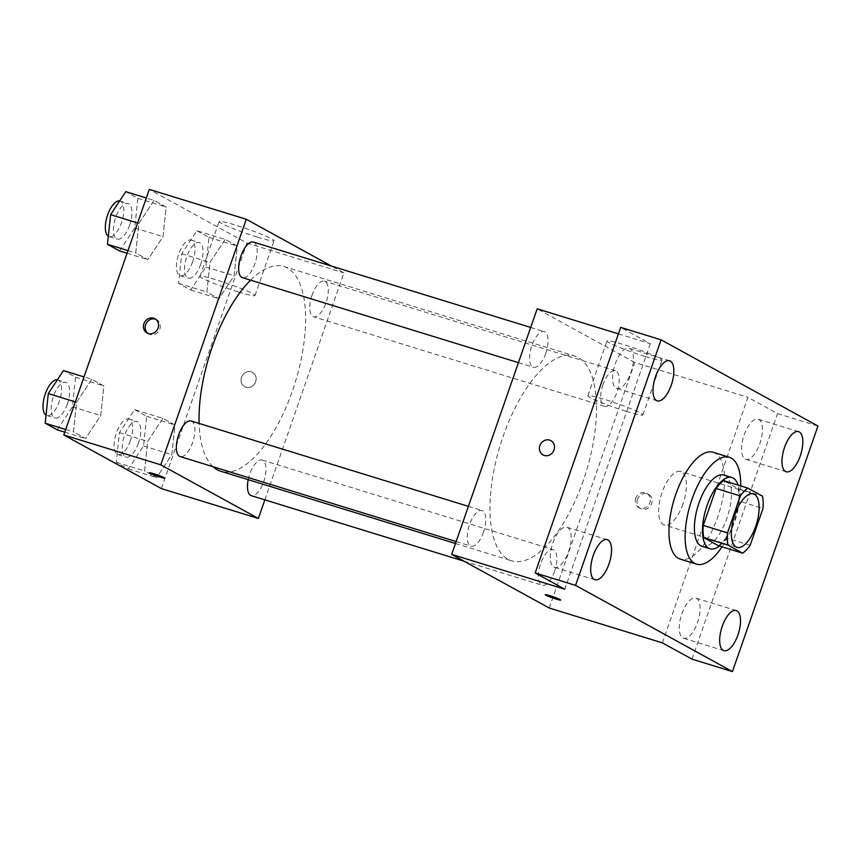 <?xml version="1.0" encoding="UTF-8"?>
<svg xmlns="http://www.w3.org/2000/svg" width="861" height="861" viewBox="0 0 861 861"><rect width="100%" height="100%" fill="white"/><g stroke="black" fill="none" stroke-linecap="round" stroke-linejoin="round"><path stroke-width="0.65" stroke-dasharray="4.3 3.23" d="M682.977 503.997A27.95 11.731 -72.9 0 1 664.294 524.952A27.95 11.731 -72.9 0 1 661.313 494.795A27.95 11.731 -72.9 0 1 680.739 471.537A27.95 11.731 -72.9 0 1 682.977 503.997M750.146 545.325L725.898 537.856L738.76 500.941L762.997 508.41M725.898 537.856A36.065 15.143 -72.9 0 1 718.418 545.713M738.76 500.941A36.065 15.143 -72.9 0 0 738.264 488.704L723.595 480.642M719.376 546.003A37.26 15.638 107.1 0 0 738.135 485.12M723.886 475.078A37.26 15.638 -72.9 0 1 726.867 518.354A37.26 15.638 -72.9 0 1 701.952 546.294M738.264 488.704L762.502 496.173M740.718 485.916A55.89 23.462 -72.9 0 1 733.841 522.186A55.89 23.462 -72.9 0 1 721.97 546.8M713.209 452.294A55.89 23.462 -72.9 0 1 717.676 517.203A55.89 23.462 -72.9 0 1 680.308 559.123M682.816 637.915A20.976 8.804 107.1 0 0 683.526 638.216A20.976 8.804 107.1 0 0 697.84 621.62A20.976 8.804 107.1 0 0 696.571 598.417A20.976 8.804 107.1 0 0 695.871 598.115A20.976 8.804 107.1 0 0 681.557 614.711A20.976 8.804 107.1 0 0 682.816 637.915M745.12 459.01A20.976 8.804 107.1 0 0 745.82 459.311A20.976 8.804 107.1 0 0 760.134 442.715A20.976 8.804 107.1 0 0 758.875 419.511A20.976 8.804 107.1 0 0 758.175 419.21A20.976 8.804 107.1 0 0 743.861 435.806A20.976 8.804 107.1 0 0 745.12 459.01M662.4 642.876L747.918 397.308L777.548 413.592L817.95 426.034M692.029 659.16L777.548 413.592M549.275 608.038L634.783 362.481L747.918 397.308M634.783 362.481L537.178 308.83M618.424 333.853L650.313 343.668L620.684 327.384M645.363 356.572A29.113 2.282 -160.8 0 0 661.958 360.156A29.113 2.282 -160.8 0 0 635.224 348.425A29.113 2.282 -160.8 0 0 606.973 341.01A29.113 2.282 -160.8 0 0 645.363 356.572M616.142 388.117A20.976 8.804 107.1 0 0 616.842 388.419A20.976 8.804 107.1 0 0 631.156 371.823A20.976 8.804 107.1 0 0 629.897 348.619A20.976 8.804 107.1 0 0 629.197 348.318A20.976 8.804 107.1 0 0 614.883 364.913A20.976 8.804 107.1 0 0 616.142 388.117M553.838 567.033A20.976 8.804 107.1 0 0 554.538 567.324A20.976 8.804 107.1 0 0 568.852 550.739A20.976 8.804 107.1 0 0 567.593 527.524A20.976 8.804 107.1 0 0 566.893 527.233A20.976 8.804 107.1 0 0 552.579 543.818A20.976 8.804 107.1 0 0 553.838 567.033M650.313 343.668L564.794 589.225M583.317 480.47A107.13 44.966 -72.9 0 1 511.703 560.823A107.13 44.966 -72.9 0 1 500.252 445.202A107.13 44.966 -72.9 0 1 574.75 356.056A107.13 44.966 -72.9 0 1 583.317 480.47M545.799 353.268A18.63 7.824 -72.9 0 1 533.336 367.249A18.63 7.824 -72.9 0 1 531.345 347.134A18.63 7.824 -72.9 0 1 544.303 331.636A18.63 7.824 -72.9 0 1 545.799 353.268M554.602 571.263A18.63 7.824 -72.9 0 1 542.15 585.232A18.63 7.824 -72.9 0 1 540.159 565.128A18.63 7.824 -72.9 0 1 553.117 549.63A18.63 7.824 -72.9 0 1 554.602 571.263M483.495 532.184A18.63 7.824 -72.9 0 1 471.042 546.154A18.63 7.824 -72.9 0 1 469.051 526.049A18.63 7.824 -72.9 0 1 481.999 510.541A18.63 7.824 -72.9 0 1 483.495 532.184M602.969 384.695A18.63 7.824 107.1 0 0 604.454 406.327A18.63 7.824 107.1 0 0 617.412 390.829A18.63 7.824 107.1 0 0 615.421 370.714A18.63 7.824 107.1 0 0 602.969 384.695M637.484 499.251A8.147 7.372 -61.2 0 0 640.627 508.571A8.147 7.372 -61.2 0 0 651.013 504.976A8.147 7.372 -61.2 0 0 648.484 494.289A8.147 7.372 -61.2 0 0 637.484 499.251M635.73 498.293A8.147 7.372 -61.2 0 0 638.873 507.613A8.147 7.372 -61.2 0 0 649.259 504.019A8.147 7.372 -61.2 0 0 646.729 493.321A8.147 7.372 -61.2 0 0 635.73 498.293M550.879 440.649L550.879 440.638A8.147 7.372 118.8 0 1 550.879 440.649A8.147 7.372 118.8 0 1 554.021 449.969A8.147 7.372 118.8 0 1 543.022 454.931L543.022 454.931M626.281 411.364A29.113 2.282 -160.8 0 0 642.876 414.948A29.113 2.282 -160.8 0 0 616.142 403.217A29.113 2.282 -160.8 0 0 587.891 395.802A29.113 2.282 -160.8 0 0 626.281 411.364M545.304 594.703L545.304 594.703A8.147 0.635 19.2 0 1 553.203 596.781A8.147 0.635 19.2 0 1 560.694 600.063L560.694 600.074M250.573 280.18A107.13 44.966 -72.9 0 1 283.85 266.479A107.13 44.966 -72.9 0 1 292.417 390.894A107.13 44.966 -72.9 0 1 220.803 471.247M213.044 466.716A107.13 44.966 -72.9 0 1 199.106 423.429M312.059 295.119A18.63 7.824 107.1 0 0 313.555 316.751A18.63 7.824 107.1 0 0 326.502 301.253A18.63 7.824 107.1 0 0 324.511 281.149A18.63 7.824 107.1 0 0 312.059 295.119M191.099 420.964A18.63 7.824 -72.9 0 1 192.595 442.608A18.63 7.824 -72.9 0 1 180.132 456.578M248.205 479.685A18.63 7.824 -72.9 0 1 262.218 460.054A18.63 7.824 -72.9 0 1 263.703 481.686A18.63 7.824 -72.9 0 1 251.251 495.667M253.403 242.059A18.63 7.824 -72.9 0 1 254.888 263.703A18.63 7.824 -72.9 0 1 242.436 277.672M264.854 499.854L343.883 272.905L331.539 266.124M154.076 200.376L138.879 223.376L135.758 253.005L147.834 259.635L163.03 236.646L166.151 207.017L154.076 200.376L138.879 223.376L135.758 253.005L147.834 259.635L163.03 236.646L166.151 207.017L154.076 200.376L146.316 197.987M162.89 418.371L147.683 441.37L144.562 470.989L156.637 477.629L171.834 454.64L174.966 425.011L162.89 418.371L147.683 441.37L144.562 470.989L156.637 477.629L171.834 454.64L174.966 425.011L162.89 418.371L134.607 409.664L119.41 432.652L116.278 462.282L128.354 468.922L143.561 445.933L146.682 416.304L134.607 409.664M161.405 488.607L246.913 243.05L149.308 189.398M91.772 379.292L76.575 402.281L73.454 431.91L85.53 438.55L100.726 415.551L103.847 385.922L91.772 379.292L76.575 402.281L73.454 431.91L85.53 438.55L100.726 415.551L103.847 385.922L91.772 379.292L84.023 376.903M225.195 239.466L209.987 262.454L206.866 292.083L218.942 298.724L234.138 275.724L237.27 246.106L225.195 239.466L209.987 262.454L206.866 292.083L218.942 298.724L234.138 275.724L237.27 246.106L225.195 239.466L196.911 230.759L181.703 253.747L178.582 283.377L190.658 290.017L205.854 267.018L208.986 237.388L196.911 230.759M246.913 243.05L343.883 272.905M257.493 237.141A29.113 2.282 -160.8 0 0 274.089 240.725A29.113 2.282 -160.8 0 0 247.355 228.994A29.113 2.282 -160.8 0 0 219.103 221.578A29.113 2.282 -160.8 0 0 257.493 237.141M241.532 377.333A8.147 7.372 -61.2 0 0 244.675 386.654A8.147 7.372 -61.2 0 0 255.06 383.059A8.147 7.372 -61.2 0 0 252.531 372.372A8.147 7.372 -61.2 0 0 241.532 377.333A8.147 7.372 -61.2 0 0 244.675 386.654A8.147 7.372 -61.2 0 0 255.06 383.059A8.147 7.372 -61.2 0 0 252.531 372.372A8.147 7.372 -61.2 0 0 241.532 377.333M155.766 319.27A8.147 7.372 118.8 0 1 156.68 319.689A8.147 7.372 118.8 0 1 159.823 329.01A8.147 7.372 118.8 0 1 148.835 333.971A8.147 7.372 118.8 0 1 147.984 333.422M238.411 291.933A29.113 2.282 -160.8 0 0 255.007 295.517A29.113 2.282 -160.8 0 0 228.273 283.796A29.113 2.282 -160.8 0 0 200.021 276.37A29.113 2.282 -160.8 0 0 238.411 291.933M149.351 472.786L149.351 472.786A8.147 0.635 19.2 0 1 157.262 474.863A8.147 0.635 19.2 0 1 164.742 478.146L164.742 478.156M200.753 264.219A18.63 7.824 -72.9 0 1 188.301 278.189A18.63 7.824 -72.9 0 1 186.31 258.085A18.63 7.824 -72.9 0 1 199.268 242.576A18.63 7.824 -72.9 0 1 200.753 264.219M181.703 253.747L209.987 262.454M178.582 283.377L206.866 292.083M190.658 290.017L218.942 298.724M205.854 267.018L234.138 275.724M208.986 237.388L237.27 246.106M192.67 261.733A18.63 7.824 -72.9 0 1 180.218 275.703A18.63 7.824 -72.9 0 1 178.227 255.599A18.63 7.824 -72.9 0 1 191.185 240.09A18.63 7.824 -72.9 0 1 192.67 261.733M119.55 250.928L134.746 227.939L137.868 198.31L125.792 191.669M129.645 225.13A18.63 7.824 -72.9 0 1 117.193 239.11A18.63 7.824 -72.9 0 1 115.202 218.995A18.63 7.824 -72.9 0 1 128.149 203.497A18.63 7.824 -72.9 0 1 129.645 225.13M137.62 222.988L138.879 223.376M127.998 250.616L135.758 253.005M127.084 253.252L147.834 259.635M134.746 227.939L163.03 236.646M137.868 198.31L166.151 207.017M119.69 200.914A18.63 7.824 -72.9 0 1 120.077 201.011A18.63 7.824 -72.9 0 1 121.562 222.644A18.63 7.824 -72.9 0 1 109.11 236.614A18.63 7.824 -72.9 0 1 108.314 236.258M138.449 443.124A18.63 7.824 -72.9 0 1 125.997 457.094A18.63 7.824 -72.9 0 1 124.006 436.99A18.63 7.824 -72.9 0 1 136.964 421.492A18.63 7.824 -72.9 0 1 138.449 443.124M119.41 432.652L147.683 441.37M116.278 462.282L144.562 470.989M128.354 468.922L156.637 477.629M143.561 445.933L171.834 454.64M146.682 416.304L174.966 425.011M130.377 440.638A18.63 7.824 -72.9 0 1 117.914 454.608A18.63 7.824 -72.9 0 1 115.923 434.504A18.63 7.824 -72.9 0 1 128.881 418.995A18.63 7.824 -72.9 0 1 130.377 440.638M57.246 429.833L72.442 406.844L75.564 377.215L63.488 370.585M67.341 404.046A18.63 7.824 -72.9 0 1 54.889 418.015A18.63 7.824 -72.9 0 1 52.898 397.911A18.63 7.824 -72.9 0 1 65.856 382.402A18.63 7.824 -72.9 0 1 67.341 404.046M75.316 401.893L76.575 402.281M65.694 429.521L73.454 431.91M64.779 432.157L85.53 438.55M72.442 406.844L100.726 415.551M75.564 377.215L103.847 385.922M57.386 379.819A18.63 7.824 -72.9 0 1 57.773 379.916A18.63 7.824 -72.9 0 1 59.258 401.549A18.63 7.824 -72.9 0 1 46.806 415.529A18.63 7.824 -72.9 0 1 46.02 415.163M753.472 493.934L680.739 471.537M737.016 547.348L664.294 524.952M607.296 539.675L566.893 527.233M594.951 579.765L554.538 567.324M736.273 610.557L695.871 598.115M723.929 650.658L683.526 638.216M798.577 431.652L758.175 419.21M786.233 471.753L745.82 459.311M669.6 360.759L629.197 348.318M657.244 400.86L616.842 388.419M638.873 507.613L640.627 508.571M646.729 493.321L648.484 494.289M642.876 414.948L661.958 360.156M587.891 395.802L606.973 341.01M455.458 543.495L511.703 560.823M283.85 266.479L574.75 356.056M615.421 370.714L324.511 281.149M604.454 406.327L313.555 316.751M456.136 541.569L471.042 546.154M468.395 506.354L481.999 510.541M464.014 561.178L542.15 585.232M262.218 460.054L553.117 549.63M518.44 362.653L533.336 367.249M530.699 327.438L544.303 331.636M156.68 319.689L154.926 318.721M148.835 333.971L147.07 333.013M255.007 295.517L274.089 240.725M200.021 276.37L219.103 221.578M180.218 275.703L188.301 278.189M191.185 240.09L199.268 242.576M109.11 236.614L117.193 239.11M120.077 201.011L128.149 203.497M117.914 454.608L125.997 457.094M128.881 418.995L136.964 421.492M46.806 415.529L54.889 418.015M57.773 379.916L65.856 382.402"/><path stroke-width="1.29" d="M755.7 526.383A27.95 11.731 -72.9 0 1 737.016 547.348A27.95 11.731 -72.9 0 1 734.035 517.181A27.95 11.731 -72.9 0 1 753.472 493.934A27.95 11.731 -72.9 0 1 755.7 526.383M762.502 496.173L747.832 488.101A36.065 15.143 -72.9 0 0 740.342 495.958L727.491 532.873A36.065 15.143 -72.9 0 0 727.986 545.11L742.656 553.171A36.065 15.143 -72.9 0 0 750.146 545.325L762.997 508.41A36.065 15.143 -72.9 0 0 762.502 496.173M727.986 545.11L703.738 537.641L718.418 545.713L742.656 553.171M703.738 537.641A36.065 15.143 -72.9 0 1 703.243 525.404L727.491 532.873M747.832 488.101L723.595 480.642A36.065 15.143 -72.9 0 0 716.104 488.488L703.243 525.404M738.135 485.12A37.26 15.638 107.1 0 0 731.968 477.564A37.26 15.638 107.1 0 0 706.547 507.032A37.26 15.638 107.1 0 0 708.786 548.253A37.26 15.638 107.1 0 0 710.034 548.791A37.26 15.638 107.1 0 0 719.376 546.003M710.034 548.791L701.952 546.294A37.26 15.638 -72.9 0 1 700.703 545.766A37.26 15.638 -72.9 0 1 698.465 504.546A37.26 15.638 -72.9 0 1 723.886 475.078L731.968 477.564M716.104 488.488L740.342 495.958M721.97 546.8A55.89 23.462 -72.9 0 1 696.474 564.106A55.89 23.462 -72.9 0 1 690.5 503.782A55.89 23.462 -72.9 0 1 729.364 457.266A55.89 23.462 -72.9 0 1 740.718 485.916M696.474 564.106L680.308 559.123A55.89 23.462 -72.9 0 1 674.335 498.81A55.89 23.462 -72.9 0 1 713.209 452.294L729.364 457.266M670.299 361.06A20.976 8.804 -72.9 0 1 671.558 384.264A20.976 8.804 -72.9 0 1 657.244 400.86A20.976 8.804 -72.9 0 1 655.006 378.216A20.976 8.804 -72.9 0 1 669.6 360.759A20.976 8.804 -72.9 0 1 670.299 361.06M799.277 431.953A20.976 8.804 -72.9 0 1 800.536 455.157A20.976 8.804 -72.9 0 1 786.233 471.753A20.976 8.804 -72.9 0 1 783.984 449.108A20.976 8.804 -72.9 0 1 798.577 431.652A20.976 8.804 -72.9 0 1 799.277 431.953M736.973 610.858A20.976 8.804 -72.9 0 1 738.243 634.062A20.976 8.804 -72.9 0 1 723.929 650.658A20.976 8.804 -72.9 0 1 721.679 628.013A20.976 8.804 -72.9 0 1 736.273 610.557A20.976 8.804 -72.9 0 1 736.973 610.858M607.995 539.965A20.976 8.804 -72.9 0 1 609.265 563.18A20.976 8.804 -72.9 0 1 594.951 579.765A20.976 8.804 -72.9 0 1 592.702 557.132A20.976 8.804 -72.9 0 1 607.296 539.675A20.976 8.804 -72.9 0 1 607.995 539.965M575.568 585.383L732.431 671.602L817.95 426.034L661.087 339.826L575.568 585.383L535.165 572.942L564.794 589.225L451.67 554.398L549.275 608.038L662.4 642.876L692.029 659.16L732.431 671.602M560.694 600.063A8.147 0.635 19.2 0 1 556.045 599.062A8.147 0.635 19.2 0 1 545.293 594.703A8.147 0.635 19.2 0 1 553.203 596.781A8.147 0.635 19.2 0 1 560.694 600.074A8.147 0.635 19.2 0 1 556.045 599.062A8.147 0.635 19.2 0 1 545.304 594.703M535.165 572.942L620.684 327.384L661.087 339.826M451.67 554.398L537.178 308.83L618.424 333.853M554.021 449.959A8.147 7.372 118.8 0 1 543.022 454.931A8.147 7.372 118.8 0 1 540.493 444.233A8.147 7.372 118.8 0 1 550.879 440.638A8.147 7.372 118.8 0 1 554.021 449.959M543.022 454.931A8.147 7.372 118.8 0 1 540.493 444.233A8.147 7.372 118.8 0 1 550.879 440.638M455.458 543.495L220.803 471.247A107.13 44.966 -72.9 0 1 213.044 466.716M199.106 423.429A107.13 44.966 -72.9 0 1 250.573 280.18M456.136 541.569L180.132 456.578A18.63 7.824 -72.9 0 1 178.141 436.473A18.63 7.824 -72.9 0 1 191.099 420.964L468.395 506.354M464.014 561.178L251.251 495.667A18.63 7.824 -72.9 0 1 248.205 479.685M518.44 362.653L242.436 277.672A18.63 7.824 -72.9 0 1 240.445 257.568A18.63 7.824 -72.9 0 1 253.403 242.059L530.699 327.438M331.539 266.124L246.278 219.264L160.77 464.822L258.375 518.462L264.854 499.854M246.278 219.264L149.308 189.398L63.8 434.966L160.77 464.822M63.8 434.966L161.405 488.607L258.375 518.462M164.742 478.146A8.147 0.635 19.2 0 1 160.092 477.145A8.147 0.635 19.2 0 1 149.351 472.786A8.147 0.635 19.2 0 1 157.251 474.863A8.147 0.635 19.2 0 1 164.742 478.156A8.147 0.635 19.2 0 1 160.092 477.145A8.147 0.635 19.2 0 1 149.351 472.786M158.069 328.041A8.147 7.372 118.8 0 1 147.07 333.013A8.147 7.372 118.8 0 1 144.54 322.315A8.147 7.372 118.8 0 1 154.926 318.721A8.147 7.372 118.8 0 1 158.069 328.041M147.984 333.422A8.147 7.372 118.8 0 1 146.295 323.284A8.147 7.372 118.8 0 1 155.766 319.27M146.316 197.987L125.792 191.669L110.595 214.658L107.474 244.287L119.55 250.928L127.084 253.252M110.595 214.658L137.62 222.988M107.474 244.287L127.998 250.616M108.314 236.258A18.63 7.824 -72.9 0 1 107.281 215.982A18.63 7.824 -72.9 0 1 119.69 200.914M84.023 376.903L63.488 370.585L48.291 393.574L45.17 423.203L57.246 429.833L64.779 432.157M48.291 393.574L75.316 401.893M45.17 423.203L65.694 429.521M46.02 415.163A18.63 7.824 -72.9 0 1 44.976 394.887A18.63 7.824 -72.9 0 1 57.386 379.819"/></g></svg>
